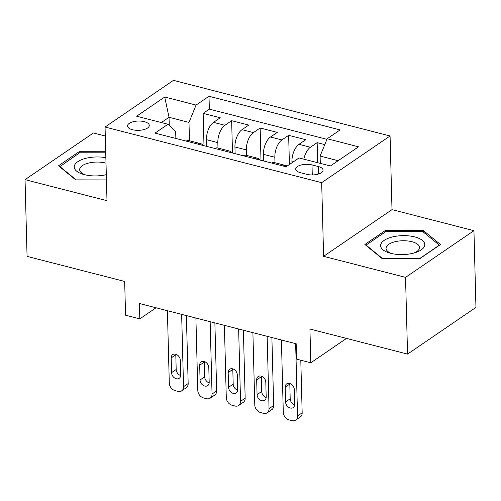 <?xml version="1.0" encoding="UTF-8"?>
<svg xmlns="http://www.w3.org/2000/svg" width="501" height="501" viewBox="0 0 501 501"><rect width="100%" height="100%" fill="white"/><g stroke="black" fill="none" stroke-linecap="round" stroke-linejoin="round"><path stroke-width="0.75" d="M132.483 129.74A10.872 4.659 -1.5 0 0 143.643 129.671A10.872 4.659 -1.5 0 0 149.273 125.413A10.872 4.659 -1.5 0 0 144.313 121.662A10.872 4.659 -1.5 0 0 133.16 121.724A10.872 4.659 -1.5 0 0 127.53 125.983A10.872 4.659 -1.5 0 0 132.483 129.74M105.298 136.003L93.449 132.959L25.05 179.646L27.06 256.374L124.674 281.443L125.557 315.204L139.81 318.861L156.036 307.789M390.072 135.978L173.465 80.348L105.06 127.035L321.673 182.665L390.072 135.978L392.001 209.631L323.602 256.324L405.541 277.366L473.94 230.679L392.001 209.631M473.94 230.679L475.95 307.401L407.551 354.094L309.931 329.025L310.814 362.78L346.51 338.419M405.541 277.366L407.551 354.094M324.78 144.601L317.152 142.641L317.678 162.712M291.964 162.781L291.933 161.648A13.59 6.795 -75.6 0 1 299.003 144.319L305.754 139.716L288.651 135.32L289.415 164.522M263.607 160.984L263.432 154.327A13.59 6.795 104.4 0 1 270.502 136.998L277.253 132.396L260.151 128.006L260.996 160.314M235.107 153.663L234.931 147.006A13.59 6.795 104.4 0 1 242.002 129.684L248.753 125.075L231.65 120.685L232.495 152.993M310.814 362.78L296.567 359.123L296.166 343.78L139.41 303.518L139.81 318.861M318.273 166.514L312.004 164.898A10.534 4.515 -1.5 0 0 301.195 164.967A10.534 4.515 -1.5 0 0 295.74 169.088A10.534 4.515 -1.5 0 0 300.544 172.726L306.812 174.335A10.534 4.515 -1.5 0 0 317.621 174.273A10.534 4.515 -1.5 0 0 323.07 170.146A10.534 4.515 -1.5 0 0 318.273 166.514L318.473 174.029M175.864 138.445L175.682 131.487L167.967 124.261L155.022 133.097L286.127 166.764L299.072 157.934L330.422 165.981L358.522 146.806L327.172 138.752L340.11 129.916L209.005 96.248L196.066 105.078L188.99 122.401L169.037 117.278L161.316 122.551M167.967 124.261L136.61 116.207L164.71 97.031L196.066 105.078M217.973 148.064L217.829 142.616A13.59 6.795 -75.6 0 1 224.905 125.288L231.65 120.685M206.606 146.342L206.431 139.685L217.829 142.616M246.473 155.385L246.329 149.931A13.59 6.795 -75.6 0 1 253.406 132.608L260.151 128.006M274.974 162.706L274.83 157.251A13.59 6.795 -75.6 0 1 281.906 139.929L288.651 135.32M303.838 159.155A13.59 6.795 -75.6 0 1 310.407 147.25L317.152 142.641M326.928 139.334L209.343 109.137L203.149 113.364L203.995 145.672M206.431 139.685A13.59 6.795 104.4 0 1 213.501 122.363L220.252 117.754L203.149 113.364M271.661 163.05A13.59 6.795 -75.6 0 1 274.611 162.612L286.008 165.543A13.59 6.795 -75.6 0 1 287.148 166.069M283.065 165.981A13.59 6.795 -75.6 0 1 286.008 165.543M338.144 160.708L320.095 156.074L327.172 138.752M320.289 163.382L320.095 156.074M323.602 256.324L321.673 182.665M25.05 179.646L106.989 200.694L105.06 127.035M169.257 125.469L169.037 117.278L164.71 97.031M189.472 140.75L188.99 122.401M254.564 158.66A13.59 6.795 -75.6 0 1 257.508 158.222A13.59 6.795 -75.6 0 1 259.875 160.026M257.508 158.222L246.11 155.291A13.59 6.795 104.4 0 0 243.16 155.73M226.064 151.34A13.59 6.795 -75.6 0 1 229.007 150.901A13.59 6.795 -75.6 0 1 231.374 152.705M229.007 150.901L217.603 147.97A13.59 6.795 104.4 0 0 214.66 148.409M197.563 144.019A13.59 6.795 -75.6 0 1 200.506 143.58A13.59 6.795 -75.6 0 1 202.874 145.384M209.343 109.137L209.005 96.248M200.506 143.58L189.102 140.656A13.59 6.795 104.4 0 0 186.159 141.088M423.289 230.447L385.488 230.41L364.885 244.475L382.088 258.566L419.894 258.597L440.492 244.538L423.289 230.447L423.332 232.044M105.711 151.747L79.095 151.722L58.498 165.787L75.701 179.878L106.444 179.909M385.519 231.813L385.488 230.41M79.133 153.124L79.095 151.722M295.646 343.642L297.544 415.98A6.795 5.116 -124.3 0 1 295.671 420.132A6.795 5.116 -124.3 0 1 292.002 420.652L289.152 419.926A6.795 5.116 -124.3 0 1 283.29 412.323L281.399 339.985M295.671 420.132L300.293 416.976A6.795 5.116 55.7 0 0 302.166 412.824L300.788 360.206M294.688 404.276A5.436 4.089 55.7 0 1 293.191 407.595A5.436 4.089 55.7 0 1 288.338 407.075A5.436 4.089 55.7 0 1 285.57 401.934L285.182 387.198A5.436 4.089 55.7 0 1 286.678 383.879A5.436 4.089 55.7 0 1 291.532 384.399A5.436 4.089 55.7 0 1 294.3 389.54L294.688 404.276M294.676 404.802A5.436 4.089 55.7 0 1 290.192 398.777L289.803 384.048A5.436 4.089 55.7 0 1 289.816 383.515M390.686 253.324A22.088 9.469 -1.5 0 0 415.492 252.567A22.088 9.469 -1.5 0 0 414.722 236.917A22.088 9.469 -1.5 0 0 384.298 240.28A22.088 9.469 -1.5 0 0 390.329 253.23A22.088 9.469 -1.5 0 0 390.686 253.324M413.813 253.068A16.721 7.171 -1.5 0 0 419.494 247.481A16.721 7.171 -1.5 0 0 411.878 241.707A16.721 7.171 -1.5 0 0 394.713 241.808A16.721 7.171 -1.5 0 0 386.058 248.358A16.721 7.171 -1.5 0 0 392.026 253.638M382.532 258.566L366.074 245.089L386.033 231.462L422.662 231.493L439.333 245.152L419.631 258.597M366.087 245.459L366.074 245.089M105.868 157.69A22.088 9.469 -1.5 0 0 86.285 158.21A22.088 9.469 -1.5 0 0 83.943 174.542A22.088 9.469 -1.5 0 0 106.312 174.667M106.005 163.157A16.721 7.171 -1.5 0 0 88.796 163.007A16.721 7.171 -1.5 0 0 79.672 169.67A16.721 7.171 -1.5 0 0 85.64 174.949M59.7 166.77L79.646 152.774L105.736 152.799M76.146 179.878L59.688 166.401M267.146 336.328L269.043 408.659A6.795 5.116 -124.3 0 1 267.171 412.811A6.795 5.116 -124.3 0 1 263.501 413.338L260.652 412.605A6.795 5.116 -124.3 0 1 254.79 405.002L252.899 332.664M267.171 412.811L271.792 409.655A6.795 5.116 55.7 0 0 273.665 405.503L271.886 337.542M266.188 396.955A5.436 4.089 55.7 0 1 264.691 400.274A5.436 4.089 55.7 0 1 259.837 399.754A5.436 4.089 55.7 0 1 257.069 394.613L256.681 379.877A5.436 4.089 55.7 0 1 258.178 376.558A5.436 4.089 55.7 0 1 263.031 377.078A5.436 4.089 55.7 0 1 265.799 382.219L266.188 396.955M266.175 397.481A5.436 4.089 55.7 0 1 261.691 391.456L261.303 376.727A5.436 4.089 55.7 0 1 261.315 376.195M238.645 329.007L240.543 401.339A6.795 5.116 -124.3 0 1 238.67 405.491A6.795 5.116 -124.3 0 1 235 406.017L232.151 405.284A6.795 5.116 -124.3 0 1 226.289 397.681L224.398 325.343M238.67 405.491L243.292 402.334A6.795 5.116 55.7 0 0 245.164 398.189L243.38 330.222M237.687 389.634A5.436 4.089 55.7 0 1 236.19 392.953A5.436 4.089 55.7 0 1 231.337 392.433A5.436 4.089 55.7 0 1 228.569 387.292L228.18 372.562A5.436 4.089 55.7 0 1 229.677 369.243A5.436 4.089 55.7 0 1 234.531 369.757A5.436 4.089 55.7 0 1 237.299 374.905L237.687 389.634M237.674 390.16A5.436 4.089 55.7 0 1 233.19 384.135L232.802 369.406A5.436 4.089 55.7 0 1 232.815 368.88M210.144 321.686L212.042 394.024A6.795 5.116 -124.3 0 1 210.169 398.17A6.795 5.116 -124.3 0 1 206.5 398.696L203.65 397.963A6.795 5.116 -124.3 0 1 197.789 390.36L195.897 318.029M210.169 398.17L214.791 395.013A6.795 5.116 55.7 0 0 216.664 390.868L214.879 322.901M209.186 382.313A5.436 4.089 55.7 0 1 207.69 385.632A5.436 4.089 55.7 0 1 202.836 385.112A5.436 4.089 55.7 0 1 200.062 379.971L199.68 365.242A5.436 4.089 55.7 0 1 201.177 361.922A5.436 4.089 55.7 0 1 206.03 362.442A5.436 4.089 55.7 0 1 208.798 367.584L209.186 382.313M209.174 382.839A5.436 4.089 55.7 0 1 204.684 376.815L204.302 362.085A5.436 4.089 55.7 0 1 204.314 361.559M181.644 314.365L183.541 386.703A6.795 5.116 -124.3 0 1 181.669 390.849A6.795 5.116 -124.3 0 1 177.999 391.375L175.15 390.642A6.795 5.116 -124.3 0 1 169.288 383.04L167.397 310.708M181.669 390.849L186.291 387.699A6.795 5.116 55.7 0 0 188.163 383.547L186.378 315.58M180.686 374.992A5.436 4.089 55.7 0 1 179.189 378.311A5.436 4.089 55.7 0 1 174.335 377.798A5.436 4.089 55.7 0 1 171.561 372.65L171.179 357.921A5.436 4.089 55.7 0 1 172.67 354.602A5.436 4.089 55.7 0 1 177.529 355.121A5.436 4.089 55.7 0 1 180.297 360.263L180.686 374.992M180.673 375.525A5.436 4.089 55.7 0 1 176.183 369.5L175.801 354.764A5.436 4.089 55.7 0 1 175.813 354.238M234.931 147.006L246.329 149.931M263.432 154.327L274.83 157.251M291.933 161.648L293.166 161.961M299.003 144.319L310.407 147.25M213.501 122.363L224.905 125.288M242.002 129.684L253.406 132.608M270.502 136.998L281.906 139.929M312.267 174.943L312.004 164.898M302.166 412.824L297.544 415.98M285.57 401.934L290.192 398.777M285.182 387.198L289.803 384.048M273.665 405.503L269.043 408.659M257.069 394.613L261.691 391.456M256.681 379.877L261.303 376.727M245.164 398.189L240.543 401.339M228.569 387.292L233.19 384.135M228.18 372.562L232.802 369.406M216.664 390.868L212.042 394.024M200.062 379.971L204.684 376.815M199.68 365.242L204.302 362.085M188.163 383.547L183.541 386.703M171.561 372.65L176.183 369.5M171.179 357.921L175.801 354.764"/></g></svg>

